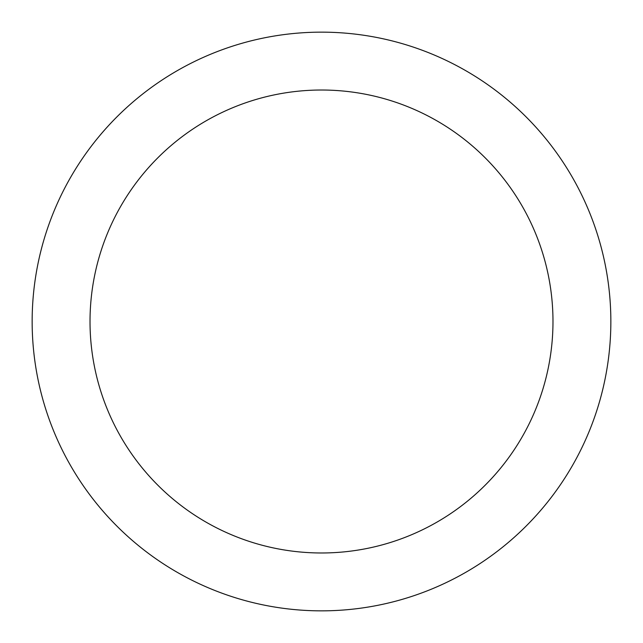 <?xml version="1.0" encoding="UTF-8"?>
<svg xmlns="http://www.w3.org/2000/svg" width="643" height="643" viewBox="0 0 643 643"><rect width="100%" height="100%" fill="white"/><g stroke="black" fill="none" stroke-linecap="round" stroke-linejoin="round"><path stroke-width="0.96" d="M321.5 32.15A289.35 289.35 0 0 1 610.85 321.5A289.35 289.35 0 0 1 321.5 610.85A289.35 289.35 0 0 1 32.15 321.5A289.35 289.35 0 0 1 321.5 32.15M321.5 552.98A231.48 231.48 0 0 1 90.02 321.5A231.48 231.48 0 0 1 321.5 90.02A231.48 231.48 0 0 1 552.98 321.5A231.48 231.48 0 0 1 321.5 552.98"/></g></svg>
